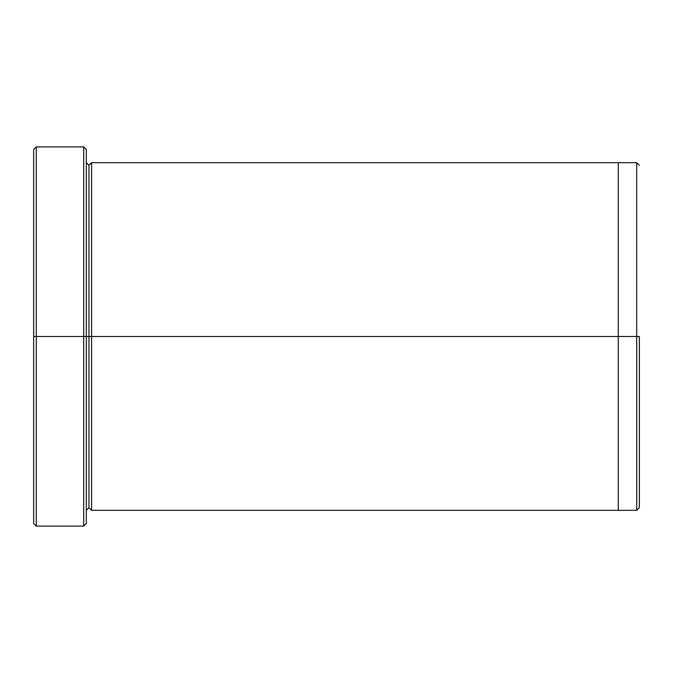 <?xml version="1.0" encoding="UTF-8"?>
<svg xmlns="http://www.w3.org/2000/svg" width="673" height="673" viewBox="0 0 673 673"><rect width="100%" height="100%" fill="white"/><g stroke="black" fill="none" stroke-linecap="round" stroke-linejoin="round"><path stroke-width="1.01" d="M33.65 336.5L33.65 149.524L33.65 336.5L36.283 336.5L36.283 146.891L36.283 336.5L36.283 146.891L36.283 336.5L83.688 336.5L83.688 146.891L83.688 336.5L86.321 336.5L86.321 149.524L86.321 336.5L88.954 336.5L88.954 165.322L88.954 507.678L88.954 336.5L86.321 336.5L86.321 149.524L86.321 523.476L86.321 336.5L83.688 336.5L83.688 146.891L83.688 526.109L83.688 336.5L36.283 336.5L36.283 526.109L36.283 336.5L33.65 336.5L33.65 523.476L33.65 336.5M639.35 336.5L639.35 507.678L639.35 336.5L636.717 336.5L636.717 162.689L636.717 336.5L639.35 336.5M88.954 336.5L88.954 507.678L88.954 165.322L88.954 336.5L91.587 336.5L91.587 510.311L91.587 336.5L88.954 336.5M636.717 336.5L636.717 162.689L636.717 510.311L636.717 336.5L618.285 336.5L618.285 162.689L618.285 336.5L636.717 336.5L636.717 510.311L636.717 336.5M618.285 336.5L618.285 162.689L618.285 510.311L618.285 336.5L91.587 336.5L91.587 162.689L91.587 336.5L618.285 336.5L618.285 162.689L618.285 336.5M91.587 336.5L91.587 510.311L91.587 336.5M83.688 336.5L83.688 526.109L83.688 336.5M36.283 336.5L36.283 526.109L36.283 336.5M33.65 149.524L36.283 146.891L83.688 146.891L86.321 149.524M639.35 165.322L636.717 162.689L91.587 162.689L88.954 165.322L86.321 162.689M639.35 507.678L636.717 510.311L91.587 510.311L88.954 507.678L86.321 510.311M86.321 523.476L83.688 526.109L36.283 526.109L33.65 523.476"/></g></svg>
